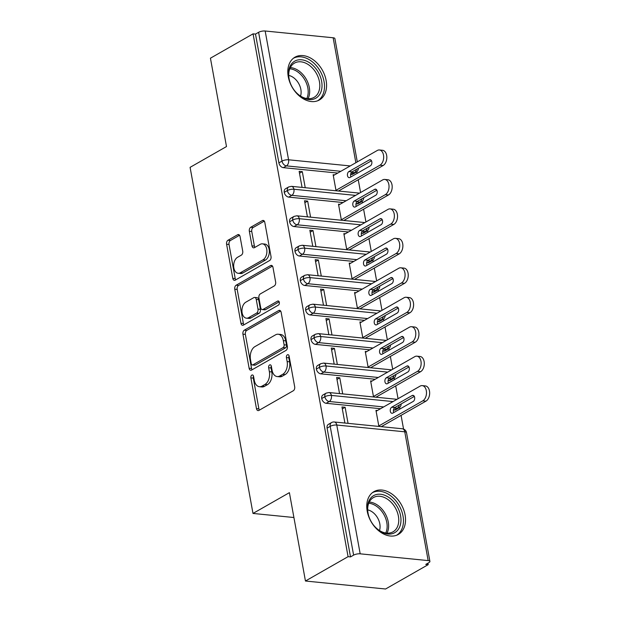 <?xml version="1.0" encoding="UTF-8"?>
<svg xmlns="http://www.w3.org/2000/svg" width="620" height="620" viewBox="0 0 620 620"><rect width="100%" height="100%" fill="white"/><g stroke="black" fill="none" stroke-linecap="round" stroke-linejoin="round"><path stroke-width="0.93" d="M251.852 375.1A2.17 1.38 -84.3 0 0 250.883 377.89L256.463 408.603A3.1 1.969 -84.3 0 0 258.067 410.603A3.1 1.969 -84.3 0 0 258.904 410.409L293.291 390.763A3.1 1.969 -84.3 0 0 294.678 386.779L289.098 356.058A2.17 1.38 -84.3 0 0 287.974 354.663A2.17 1.38 -84.3 0 0 287.393 354.803A2.17 1.38 -84.3 0 0 286.417 357.585L287.145 361.561A9.92 6.293 -84.3 0 1 282.712 374.31L279.845 375.945A9.92 6.293 -84.3 0 1 277.179 376.565A9.92 6.293 -84.3 0 1 272.048 370.187L271.328 366.211A2.17 1.38 -84.3 0 0 270.204 364.816A2.17 1.38 -84.3 0 0 269.623 364.947A2.17 1.38 -84.3 0 0 268.654 367.738L269.375 371.713A9.92 6.293 -84.3 0 1 264.942 384.454L262.074 386.097A9.92 6.293 -84.3 0 1 259.408 386.71A9.92 6.293 -84.3 0 1 254.278 380.331L253.557 376.356A2.17 1.38 -84.3 0 0 252.433 374.961A2.17 1.38 -84.3 0 0 251.852 375.1M253.534 376.239A2.17 1.38 -84.3 0 0 253.309 378.13L258.897 408.851A3.1 1.969 -84.3 0 0 259.392 410.122M289.075 355.942A2.17 1.38 -84.3 0 0 288.85 357.833L289.571 361.809L287.145 361.561M271.304 366.094A2.17 1.38 -84.3 0 0 271.079 367.978L271.8 371.954L269.375 371.713M326.128 80.46A24.63 17.345 -119.7 0 1 319.409 99.959A24.63 17.345 -119.7 0 1 288.254 76.686A24.63 17.345 -119.7 0 1 294.973 57.187A24.63 17.345 -119.7 0 1 326.128 80.46M405.085 514.918A24.63 17.345 -119.7 0 1 398.358 534.417A24.63 17.345 -119.7 0 1 367.203 511.143A24.63 17.345 -119.7 0 1 373.93 491.644A24.63 17.345 -119.7 0 1 405.085 514.918M240.064 236.546A3.1 1.969 -84.3 0 0 238.46 234.554A3.1 1.969 -84.3 0 0 237.631 234.748L227.982 240.258A3.1 1.969 -84.3 0 0 226.595 244.241L232.794 278.357A3.1 1.969 -84.3 0 0 234.399 280.349A3.1 1.969 -84.3 0 0 235.228 280.155L269.623 260.516A3.1 1.969 -84.3 0 0 271.01 256.533L264.81 222.417A3.1 1.969 -84.3 0 0 263.206 220.426A3.1 1.969 -84.3 0 0 262.369 220.612L250.72 227.269A3.1 1.969 -84.3 0 0 249.333 231.252L251.983 245.853A3.1 1.969 -84.3 0 0 253.588 247.845A3.1 1.969 -84.3 0 0 254.425 247.659L260.199 244.358A8.293 5.262 -84.3 0 1 262.43 243.838A8.293 5.262 -84.3 0 1 266.902 250.86A8.293 5.262 -84.3 0 1 263.012 259.819L240.374 272.754A8.293 5.262 -84.3 0 1 238.142 273.273A8.293 5.262 -84.3 0 1 233.67 266.244A8.293 5.262 -84.3 0 1 237.561 257.285L241.335 255.13A3.1 1.969 -84.3 0 0 242.722 251.147L240.064 236.546M428.164 560.596L404.759 431.807L336.776 425.033L360.181 553.823L428.164 560.596A4.735 1.504 169.7 0 1 429.908 561.418A4.735 1.504 169.7 0 1 428.885 562.627L425.769 564.409L428.203 564.65L385.57 589L305.451 581.018L348.076 556.667L350.509 556.907L353.617 555.125L330.212 426.335L327.104 428.118L350.509 556.907M305.451 581.018L289.393 492.652L252.991 513.438L190.092 167.346L226.494 146.553L210.436 58.195L253.069 33.844L348.076 556.667M244.319 330.173A3.1 1.969 -84.3 0 0 242.939 334.157L249.131 368.272A3.1 1.969 -84.3 0 0 250.736 370.264A3.1 1.969 -84.3 0 0 251.573 370.07L285.96 350.432A3.1 1.969 -84.3 0 0 287.347 346.448L281.147 312.333A3.1 1.969 -84.3 0 0 279.543 310.341A3.1 1.969 -84.3 0 0 278.713 310.535L244.319 330.173L246.752 330.421A3.1 1.969 -84.3 0 0 245.365 334.397L251.565 368.512A3.1 1.969 -84.3 0 0 252.069 369.791M240.963 323.315L234.763 289.199A3.1 1.969 -84.3 0 1 236.15 285.216L270.545 265.577A3.1 1.969 -84.3 0 1 271.374 265.383A3.1 1.969 -84.3 0 1 272.978 267.375L275.629 281.976A3.1 1.969 -84.3 0 1 274.249 285.96L260.299 293.926A3.1 1.969 -84.3 0 0 258.912 297.902L260.671 307.59A3.1 1.969 -84.3 0 0 262.276 309.582A3.1 1.969 -84.3 0 0 263.113 309.388L277.628 301.095A2.17 1.38 -84.3 0 1 278.217 300.964A2.17 1.38 -84.3 0 1 279.38 302.8A2.17 1.38 -84.3 0 1 278.365 305.141L243.404 325.113A3.1 1.969 -84.3 0 1 242.567 325.306A3.1 1.969 -84.3 0 1 240.963 323.315L243.397 323.555L237.197 289.439L234.763 289.199M252.991 513.438L293.911 517.522M360.181 553.823A4.735 1.504 169.7 0 0 353.617 555.125M253.069 33.844L255.494 34.084L258.61 32.302A4.735 1.504 -10.3 0 1 265.166 31L333.149 37.774A4.735 1.504 -10.3 0 1 334.893 38.595L357.298 161.89M356.802 171.763L357.097 173.391M358.252 179.722L360.577 192.533M362.158 201.213L362.452 202.841M363.599 209.18L365.932 221.991M367.505 230.671L367.8 232.299M368.954 238.63L371.279 251.441M372.86 260.129L373.155 261.749M374.31 268.088L376.635 280.899M378.216 289.579L378.51 291.206M379.657 297.546L381.99 310.349M383.563 319.037L383.858 320.664M385.012 326.996L387.337 339.806M388.918 348.487L389.213 350.114M390.368 356.454L392.692 369.264M394.274 377.944L394.568 379.572M395.715 385.911L398.048 398.714M399.621 407.402L399.923 409.029M401.07 415.361L403.558 429.063M427.932 563.177L428.203 564.65M378.882 426.428L375.96 410.355L377.417 410.502M348.053 423.351L345.131 407.278L342.317 408.882M345.131 407.278L341.969 406.968L344.89 423.042M382.044 426.746L381.959 426.281M255.494 34.084L278.899 162.874L282.015 161.099L258.61 32.302M340.837 171.298L286.456 165.881L283.34 167.656L337.722 173.073M350.626 174.359L354.438 172.655L351.486 172.36M283.34 167.656A4.735 3.333 -119.7 0 1 278.899 162.874M327.104 428.118A4.735 3.333 -119.7 0 1 328.391 424.367L331.506 422.584A4.735 3.333 -119.7 0 0 330.212 426.335A4.735 1.504 169.7 0 1 336.776 425.033A4.735 3.007 -84.3 0 0 334.327 421.988A4.735 4.735 0 0 0 331.506 422.584M356.5 169.338A4.735 3.007 -84.3 0 1 354.438 172.655A4.735 3.333 60.3 0 0 355.988 172.345L352.873 174.127A4.735 3.333 -119.7 0 1 351.323 174.429M346.185 200.748L291.811 195.331L288.695 197.114A4.735 3.333 -119.7 0 1 284.255 192.332A4.735 3.333 -119.7 0 1 285.572 188.728L288.68 186.946A4.735 3.333 -119.7 0 0 287.362 190.549A4.735 1.504 -10.3 0 1 293.926 189.247L355.578 195.393M361.855 198.795A4.735 3.007 -84.3 0 1 359.794 202.104A4.735 3.333 60.3 0 0 361.344 201.802L358.228 203.585A4.735 3.333 -119.7 0 1 356.678 203.887L359.794 202.104L356.841 201.81M288.695 197.114L343.069 202.531M355.981 203.817L356.678 203.887M334.591 174.863L333.142 174.716L336.063 190.79M339.217 191.1L339.132 190.642M305.226 187.713L302.304 171.639L299.15 171.329L302.072 187.403M351.54 230.206L297.166 224.789L294.05 226.563A4.735 3.333 -119.7 0 1 289.602 221.782A4.735 3.333 -119.7 0 1 290.92 218.178L294.035 216.403A4.735 3.333 -119.7 0 0 292.717 220.007A4.735 1.504 -10.3 0 1 299.282 218.697L360.925 224.843M367.211 228.253A4.735 3.007 -84.3 0 1 365.149 231.562A4.735 3.333 60.3 0 0 366.691 231.26L363.576 233.035A4.735 3.333 -119.7 0 1 362.034 233.345L365.149 231.562L362.196 231.268M294.05 226.563L348.425 231.988M361.336 233.275L362.034 233.345M339.946 204.313L338.497 204.174L341.411 220.24M344.573 220.557L344.488 220.1M310.581 217.171L307.66 201.097L304.505 200.787L307.419 216.853M356.895 259.664L302.513 254.239L299.398 256.021A4.735 3.333 -119.7 0 1 294.957 251.24A4.735 3.333 -119.7 0 1 296.275 247.636L299.39 245.861A4.735 3.333 -119.7 0 0 298.073 249.457A4.735 1.504 -10.3 0 1 304.637 248.155L366.281 254.301M372.566 257.703A4.735 3.007 -84.3 0 1 370.497 261.02A4.735 3.333 60.3 0 0 372.047 260.71L368.931 262.493A4.735 3.333 -119.7 0 1 367.389 262.795L370.497 261.02L367.544 260.726M299.398 256.021L353.78 261.438M366.691 262.725L367.389 262.795M345.301 233.771L343.844 233.624L346.766 249.697M349.92 250.015L349.843 249.55M315.929 246.621L313.015 230.555L309.853 230.237L312.774 246.31M362.243 289.114L307.869 283.697L304.753 285.479A4.735 3.333 -119.7 0 1 300.312 280.697A4.735 3.333 -119.7 0 1 301.63 277.094L304.746 275.311A4.735 3.333 -119.7 0 0 303.428 278.915A4.735 1.504 -10.3 0 1 309.985 277.613L371.636 283.758M377.913 287.161A4.735 3.007 -84.3 0 1 375.852 290.47A4.735 3.333 60.3 0 0 377.402 290.168L374.286 291.942A4.735 3.333 -119.7 0 1 372.736 292.252L375.852 290.47L372.899 290.175M304.753 285.479L359.135 290.896M372.039 292.183L372.736 292.252M350.656 263.229L349.2 263.082L352.121 279.155M355.276 279.465L355.19 279.008M321.284 276.078L318.362 260.005L315.208 259.695L318.13 275.768M367.598 318.572L313.224 313.154L310.108 314.929A4.735 3.333 -119.7 0 1 305.66 310.147A4.735 3.333 -119.7 0 1 306.978 306.544L310.093 304.769A4.735 3.333 -119.7 0 0 308.776 308.373A4.735 1.504 -10.3 0 1 315.34 307.063L376.983 313.209M383.269 316.619A4.735 3.007 -84.3 0 1 381.207 319.928A4.735 3.333 60.3 0 0 382.749 319.626L379.634 321.4A4.735 3.333 -119.7 0 1 378.091 321.703L381.207 319.928L378.254 319.633M310.108 314.929L364.483 320.346M377.394 321.64L378.091 321.703M356.004 292.679L354.555 292.539L357.476 308.605M360.631 308.923L360.546 308.458M326.639 305.536L323.717 289.463L320.563 289.145L323.477 305.218M372.953 348.029L318.572 342.604L315.464 344.387A4.735 3.333 -119.7 0 1 311.015 339.605A4.735 3.333 -119.7 0 1 312.333 336.001L315.448 334.219A4.735 3.333 -119.7 0 0 314.131 337.822A4.735 1.504 -10.3 0 1 320.695 336.521L382.339 342.666M388.624 346.069A4.735 3.007 -84.3 0 1 386.554 349.385A4.735 3.333 60.3 0 0 388.104 349.076L384.989 350.858A4.735 3.333 -119.7 0 1 383.447 351.16L386.554 349.385L383.61 349.091M315.464 344.387L369.838 349.804M382.749 351.091L383.447 351.16M361.359 322.137L359.902 321.989L362.824 338.063M365.978 338.381L365.901 337.916M331.987 334.986L329.073 318.92L325.911 318.603L328.833 334.676M378.301 377.479L323.927 372.062L320.811 373.837A4.735 3.333 -119.7 0 1 316.371 369.055A4.735 3.333 -119.7 0 1 317.688 365.459L320.803 363.676A4.735 3.333 -119.7 0 0 319.486 367.28A4.735 1.504 -10.3 0 1 326.043 365.978L387.694 372.116M393.971 375.526A4.735 3.007 -84.3 0 1 391.91 378.836A4.735 3.333 60.3 0 0 393.46 378.533L390.344 380.308A4.735 3.333 -119.7 0 1 388.794 380.618L391.91 378.836L388.957 378.541M320.811 373.837L375.193 379.262M388.097 380.548L388.794 380.618M366.715 351.587L365.257 351.447L368.179 367.521M371.334 367.831L371.248 367.373M337.342 364.444L334.42 348.37L331.266 348.06L334.188 364.126M383.656 406.937L329.282 401.512L326.167 403.295A4.735 3.333 -119.7 0 1 321.718 398.513A4.735 3.333 -119.7 0 1 323.036 394.909L326.151 393.134A4.735 3.333 -119.7 0 0 324.834 396.738A4.735 1.504 -10.3 0 1 331.398 395.428L393.041 401.574M399.327 404.976A4.735 3.007 -84.3 0 1 397.265 408.293A4.735 3.333 60.3 0 0 398.807 407.983L395.692 409.766A4.735 3.333 -119.7 0 1 394.149 410.068L397.265 408.293L394.312 407.999M326.167 403.295L380.541 408.712M393.452 409.998L394.149 410.068M372.062 381.044L370.613 380.897L373.535 396.971M376.689 397.288L376.603 396.823M342.697 393.901L339.776 377.828L336.621 377.51L339.543 393.584M321.718 398.513L324.834 396.738A4.735 3.333 -119.7 0 0 329.282 401.512A4.735 3.007 -84.3 0 0 331.398 395.428A4.735 3.007 -84.3 0 0 328.972 392.53L397.002 399.311A4.735 3.007 -84.3 0 0 396.963 399.303M339.776 377.828L336.97 379.432M334.42 348.37L331.615 349.974M329.073 318.92L326.26 320.524M323.717 289.463L320.912 291.067M318.362 260.005L315.557 261.609M313.015 230.555L310.202 232.159M307.66 201.097L304.854 202.701M302.304 171.639L299.499 173.244M316.371 369.055L319.486 367.28A4.735 3.333 -119.7 0 0 323.927 372.062A4.735 3.007 -84.3 0 0 326.043 365.978A4.735 3.007 -84.3 0 0 323.625 363.08L391.654 369.853A4.735 3.007 -84.3 0 0 391.608 369.853M311.015 339.605L314.131 337.822A4.735 3.333 -119.7 0 0 318.572 342.604A4.735 3.007 -84.3 0 0 320.695 336.521A4.735 3.007 -84.3 0 0 318.269 333.622L386.299 340.403A4.735 3.007 -84.3 0 0 386.252 340.396M305.66 310.147L308.776 308.373A4.735 3.333 -119.7 0 0 313.224 313.154A4.735 3.007 -84.3 0 0 315.34 307.063A4.735 3.007 -84.3 0 0 312.914 304.164L380.944 310.946A4.735 3.007 -84.3 0 0 380.897 310.946M300.312 280.697L303.428 278.915A4.735 3.333 -119.7 0 0 307.869 283.697A4.735 3.007 -84.3 0 0 309.985 277.613A4.735 3.007 -84.3 0 0 307.567 274.714L375.596 281.496A4.735 3.007 -84.3 0 0 375.55 281.488M294.957 251.24L298.073 249.457A4.735 3.333 -119.7 0 0 302.513 254.239A4.735 3.007 -84.3 0 0 304.637 248.155A4.735 3.007 -84.3 0 0 302.211 245.256L370.241 252.038A4.735 3.007 -84.3 0 0 370.194 252.03M289.602 221.782L292.717 220.007A4.735 3.333 -119.7 0 0 297.166 224.789A4.735 3.007 -84.3 0 0 299.282 218.697A4.735 3.007 -84.3 0 0 296.856 215.799L364.885 222.58A4.735 3.007 -84.3 0 0 364.839 222.58M284.255 192.332L287.362 190.549A4.735 3.333 -119.7 0 0 291.811 195.331A4.735 3.007 -84.3 0 0 293.926 189.247A4.735 3.007 -84.3 0 0 291.508 186.349L359.538 193.13A4.735 3.007 -84.3 0 0 359.492 193.122M259.408 386.71L261.841 386.958A9.92 6.293 -84.3 0 0 264.5 386.338L262.074 386.097M271.8 371.954A9.92 6.293 -84.3 0 1 267.367 384.702L264.5 386.338M277.179 376.565L279.604 376.805A9.92 6.293 -84.3 0 0 282.271 376.185L279.845 375.945M289.571 361.809A9.92 6.293 -84.3 0 1 285.138 374.55L282.271 376.185M280.643 311.054L246.752 330.421M251.232 363.568A2.17 1.38 -84.3 0 0 252.356 364.963A2.17 1.38 -84.3 0 0 252.937 364.824L283.123 347.58A2.17 1.38 -84.3 0 0 284.099 344.798L283.332 340.605A9.92 6.293 -84.3 0 0 278.202 334.226A9.92 6.293 -84.3 0 0 275.536 334.846L254.905 346.627A9.92 6.293 -84.3 0 0 250.472 359.375L251.232 363.568M252.356 364.963L254.781 365.203A2.17 1.38 -84.3 0 0 255.363 365.072L252.937 364.824M278.202 334.226L280.627 334.467A9.92 6.293 -84.3 0 1 285.758 340.845L286.525 345.038A2.17 1.38 -84.3 0 1 285.556 347.828L255.363 365.072M272.474 266.096L238.576 285.456A3.1 1.969 -84.3 0 0 237.197 289.439M262.276 309.582L264.701 309.829A3.1 1.969 -84.3 0 0 265.538 309.636L279.186 301.839M245.822 302.188A8.293 5.262 -84.3 0 0 241.94 311.147A8.293 5.262 -84.3 0 0 246.411 318.176A8.293 5.262 -84.3 0 0 248.636 317.657L256.61 313.1A3.1 1.969 -84.3 0 0 257.998 309.117L256.238 299.437A3.1 1.969 -84.3 0 0 254.634 297.437A3.1 1.969 -84.3 0 0 253.805 297.631L245.822 302.188M246.411 318.176L248.837 318.417A8.293 5.262 -84.3 0 0 251.061 317.897L248.636 317.657M254.634 297.437L257.06 297.685A3.1 1.969 -84.3 0 1 258.664 299.677L260.423 309.365A3.1 1.969 -84.3 0 1 259.044 313.34L251.061 317.897M243.397 323.555A3.1 1.969 -84.3 0 0 243.892 324.834M238.142 273.273L240.568 273.513A8.293 5.262 -84.3 0 0 242.8 272.994L240.374 272.754M262.43 243.838L264.856 244.078A8.293 5.262 -84.3 0 1 269.328 251.1A8.293 5.262 -84.3 0 1 265.438 260.067L242.8 272.994M264.306 221.138L253.146 227.517A3.1 1.969 -84.3 0 0 251.759 231.5L254.409 246.101A3.1 1.969 -84.3 0 0 254.913 247.372M239.56 235.274L230.408 240.498A3.1 1.969 -84.3 0 0 229.02 244.481L235.22 278.597A3.1 1.969 -84.3 0 0 235.724 279.876M378.797 425.963L422.793 400.838A7.897 5.014 -84.3 0 0 426.49 392.305A7.897 5.014 -84.3 0 0 422.236 385.617A7.897 5.014 -84.3 0 0 420.112 386.113L376.123 411.238M422.236 385.617L425.39 385.935A7.897 5.014 95.7 0 1 429.652 392.623A7.897 5.014 95.7 0 1 425.948 401.156L422.793 400.838M391.724 407.208A3.154 2.007 -84.3 0 0 390.244 410.618A3.154 2.007 -84.3 0 0 391.941 413.292A3.154 2.007 -84.3 0 0 392.793 413.098L413.23 401.427A3.154 2.007 -84.3 0 0 414.71 398.009A3.154 2.007 -84.3 0 0 413.005 395.335A3.154 2.007 -84.3 0 0 412.161 395.529L391.724 407.208L394.878 407.518A3.154 2.007 -84.3 0 0 393.778 412.532M381.285 426.668L425.948 401.156M414.331 396.413L394.878 407.518M373.449 396.513L417.438 371.38A7.897 5.014 -84.3 0 0 421.143 362.855A7.897 5.014 -84.3 0 0 416.88 356.167A7.897 5.014 -84.3 0 0 414.764 356.655L370.768 381.781M416.88 356.167L420.042 356.477A7.897 5.014 95.7 0 1 424.297 363.165A7.897 5.014 95.7 0 1 420.593 371.698L417.438 371.38M386.369 377.751A3.154 2.007 -84.3 0 0 384.888 381.168A3.154 2.007 -84.3 0 0 386.593 383.842A3.154 2.007 -84.3 0 0 387.438 383.64L407.875 371.969A3.154 2.007 -84.3 0 0 409.355 368.559A3.154 2.007 -84.3 0 0 407.658 365.878A3.154 2.007 -84.3 0 0 406.805 366.079L386.369 377.751L389.523 378.068A3.154 2.007 -84.3 0 0 388.422 383.083M375.929 397.211L420.593 371.698M408.983 366.955L389.523 378.068M368.094 367.055L412.083 341.93A7.897 5.014 -84.3 0 0 415.788 333.397A7.897 5.014 -84.3 0 0 411.533 326.709A7.897 5.014 -84.3 0 0 409.409 327.205L365.42 352.331M411.533 326.709L414.687 327.027A7.897 5.014 95.7 0 1 418.942 333.715A7.897 5.014 95.7 0 1 415.245 342.24L412.083 341.93M381.013 348.3A3.154 2.007 -84.3 0 0 379.533 351.711A3.154 2.007 -84.3 0 0 381.238 354.384A3.154 2.007 -84.3 0 0 382.083 354.19L402.527 342.511A3.154 2.007 -84.3 0 0 404.007 339.101A3.154 2.007 -84.3 0 0 402.303 336.428A3.154 2.007 -84.3 0 0 401.45 336.621L381.013 348.3L384.168 348.611A3.154 2.007 -84.3 0 0 383.067 353.625M370.574 367.753L415.245 342.24M403.628 337.497L384.168 348.611M362.739 337.598L406.736 312.472A7.897 5.014 -84.3 0 0 410.432 303.94A7.897 5.014 -84.3 0 0 406.178 297.251A7.897 5.014 -84.3 0 0 404.054 297.747L360.065 322.873M406.178 297.251L409.332 297.569A7.897 5.014 95.7 0 1 413.594 304.257A7.897 5.014 95.7 0 1 409.89 312.79L406.736 312.472M375.666 318.843A3.154 2.007 -84.3 0 0 374.185 322.253A3.154 2.007 -84.3 0 0 375.883 324.926A3.154 2.007 -84.3 0 0 376.735 324.733L397.172 313.061A3.154 2.007 -84.3 0 0 398.652 309.644A3.154 2.007 -84.3 0 0 396.947 306.97A3.154 2.007 -84.3 0 0 396.103 307.171L375.666 318.843L378.82 319.161A3.154 2.007 -84.3 0 0 377.719 324.175M365.226 338.303L409.89 312.79M398.272 308.047L378.82 319.161M357.391 308.148L401.38 283.022A7.897 5.014 -84.3 0 0 405.085 274.49A7.897 5.014 -84.3 0 0 400.822 267.801A7.897 5.014 -84.3 0 0 398.707 268.29L354.71 293.423M400.822 267.801L403.984 268.111A7.897 5.014 95.7 0 1 408.239 274.8A7.897 5.014 95.7 0 1 404.535 283.332L401.38 283.022M370.31 289.385A3.154 2.007 -84.3 0 0 368.83 292.803A3.154 2.007 -84.3 0 0 370.528 295.476A3.154 2.007 -84.3 0 0 371.38 295.275L391.817 283.603A3.154 2.007 -84.3 0 0 393.297 280.194A3.154 2.007 -84.3 0 0 391.6 277.52A3.154 2.007 -84.3 0 0 390.747 277.714L370.31 289.385L373.465 289.703A3.154 2.007 -84.3 0 0 372.364 294.717M359.871 308.845L404.535 283.332M392.917 278.589L373.465 289.703M400.59 515.778A21.312 15.012 -119.7 0 1 392.429 533.634A21.312 15.012 -119.7 0 1 372.597 523.861A21.312 15.012 -119.7 0 1 369.938 519.196A21.312 15.012 -119.7 0 1 367.807 512.507A21.312 15.012 -119.7 0 1 380.587 494.256A21.312 15.012 -119.7 0 1 400.59 515.778M372.543 523.776A19.732 13.896 60.3 0 0 393.01 531.836A19.732 13.896 60.3 0 0 398.396 516.212A19.732 13.896 60.3 0 0 373.434 497.558A19.732 13.896 60.3 0 0 368.048 513.182A19.732 13.896 60.3 0 0 369.977 519.289M379.494 530.526A14.051 9.897 60.3 0 0 379.82 523.892A14.051 9.897 60.3 0 0 367.699 509.873M396.56 535.254A24.474 17.236 60.3 0 0 403.015 516.018A24.474 17.236 60.3 0 0 372.295 492.761M321.633 81.313A21.312 15.012 -119.7 0 1 313.472 99.177A21.312 15.012 -119.7 0 1 293.647 89.396A21.312 15.012 -119.7 0 1 290.981 84.739A21.312 15.012 -119.7 0 1 288.858 78.05A21.312 15.012 -119.7 0 1 301.63 59.799A21.312 15.012 -119.7 0 1 321.633 81.313M293.586 89.319A19.732 13.896 60.3 0 0 314.061 97.371A19.732 13.896 60.3 0 0 319.447 81.747A19.732 13.896 60.3 0 0 294.485 63.101A19.732 13.896 60.3 0 0 289.098 78.725A19.732 13.896 60.3 0 0 291.02 84.831M300.537 96.069A14.051 9.897 60.3 0 0 300.863 89.435A14.051 9.897 60.3 0 0 288.742 75.415M317.611 100.797A24.474 17.236 60.3 0 0 324.058 81.561A24.474 17.236 60.3 0 0 293.338 58.303M352.036 278.69L396.025 253.565A7.897 5.014 -84.3 0 0 399.729 245.032A7.897 5.014 -84.3 0 0 395.475 238.344A7.897 5.014 -84.3 0 0 393.351 238.84L349.362 263.965M395.475 238.344L398.629 238.661A7.897 5.014 95.7 0 1 402.884 245.35A7.897 5.014 95.7 0 1 399.187 253.882L396.025 253.565M364.955 259.935A3.154 2.007 -84.3 0 0 363.475 263.345A3.154 2.007 -84.3 0 0 365.18 266.019A3.154 2.007 -84.3 0 0 366.025 265.825L386.469 254.146A3.154 2.007 -84.3 0 0 387.95 250.736A3.154 2.007 -84.3 0 0 386.245 248.062A3.154 2.007 -84.3 0 0 385.392 248.256L364.955 259.935L368.11 260.245A3.154 2.007 -84.3 0 0 367.009 265.259M354.516 279.395L399.187 253.882M387.57 249.131L368.11 260.245M346.681 249.24L390.678 224.107A7.897 5.014 -84.3 0 0 394.374 215.582A7.897 5.014 -84.3 0 0 390.12 208.894A7.897 5.014 -84.3 0 0 387.996 209.382L344.007 234.507M390.12 208.894L393.274 209.203A7.897 5.014 95.7 0 1 397.529 215.892A7.897 5.014 95.7 0 1 393.832 224.424L390.678 224.107M359.6 230.477A3.154 2.007 -84.3 0 0 358.12 233.887A3.154 2.007 -84.3 0 0 359.825 236.569A3.154 2.007 -84.3 0 0 360.677 236.367L381.114 224.696A3.154 2.007 -84.3 0 0 382.594 221.286A3.154 2.007 -84.3 0 0 380.889 218.604A3.154 2.007 -84.3 0 0 380.045 218.806L359.6 230.477L362.762 230.795A3.154 2.007 -84.3 0 0 361.654 235.809M349.169 249.938L393.832 224.424M382.215 219.681L362.762 230.795M341.333 219.782L385.322 194.657A7.897 5.014 -84.3 0 0 389.027 186.124A7.897 5.014 -84.3 0 0 384.764 179.436A7.897 5.014 -84.3 0 0 382.649 179.924L338.652 205.057M384.764 179.436L387.926 179.754A7.897 5.014 95.7 0 1 392.181 186.442A7.897 5.014 95.7 0 1 388.476 194.967L385.322 194.657M354.253 201.019A3.154 2.007 -84.3 0 0 352.772 204.437A3.154 2.007 -84.3 0 0 354.469 207.111A3.154 2.007 -84.3 0 0 355.322 206.917L375.759 195.238A3.154 2.007 -84.3 0 0 377.239 191.828A3.154 2.007 -84.3 0 0 375.534 189.154A3.154 2.007 -84.3 0 0 374.689 189.348L354.253 201.019L357.407 201.337A3.154 2.007 -84.3 0 0 356.306 206.351M343.813 220.48L388.476 194.967M376.859 190.224L357.407 201.337M335.978 190.325L379.967 165.199A7.897 5.014 -84.3 0 0 383.672 156.666A7.897 5.014 -84.3 0 0 379.417 149.978A7.897 5.014 -84.3 0 0 377.293 150.474L333.304 175.6M379.417 149.978L382.571 150.296A7.897 5.014 95.7 0 1 386.826 156.984A7.897 5.014 95.7 0 1 383.129 165.517L379.967 165.199M348.897 171.57A3.154 2.007 -84.3 0 0 347.417 174.98A3.154 2.007 -84.3 0 0 349.122 177.653A3.154 2.007 -84.3 0 0 349.967 177.459L370.404 165.788A3.154 2.007 -84.3 0 0 371.884 162.37A3.154 2.007 -84.3 0 0 370.187 159.697A3.154 2.007 -84.3 0 0 369.334 159.89L348.897 171.57L352.051 171.88A3.154 2.007 -84.3 0 0 350.951 176.894M338.458 191.03L383.129 165.517M371.512 160.774L352.051 171.88M253.309 378.13L250.883 377.89M288.85 357.833L286.417 357.585M271.079 367.978L268.654 367.738M429.908 561.418L406.503 432.628A4.735 1.504 169.7 0 0 404.759 431.807A4.735 3.007 -84.3 0 0 402.31 428.761L334.327 421.988M265.166 31L288.571 159.79L350.222 165.935M355.857 162.719L333.149 37.774M282.015 161.099A4.735 1.504 -10.3 0 1 288.571 159.79A4.735 3.007 -84.3 0 1 286.456 165.881A4.735 3.333 -119.7 0 1 282.015 161.099M267.367 384.702L264.942 384.454M285.138 374.55L282.712 374.31M258.897 408.851L256.463 408.603M280.325 310.69L278.713 310.535M251.565 368.512L249.131 368.272M245.365 334.397L242.939 334.157M285.556 347.828L283.123 347.58M286.525 345.038L284.099 344.798M285.758 340.845L283.332 340.605M238.576 285.456L236.15 285.216M272.157 265.732L270.545 265.577M265.538 309.636L263.113 309.388M278.76 301.212L277.628 301.095M259.044 313.34L256.61 313.1M260.423 309.365L257.998 309.117M258.664 299.677L256.238 299.437M265.438 260.067L263.012 259.819M254.409 246.101L251.983 245.853M251.759 231.5L249.333 231.252M253.146 227.517L250.72 227.269M263.981 220.774L262.369 220.612M235.22 278.597L232.794 278.357M229.02 244.481L226.595 244.241M230.408 240.498L227.982 240.258M239.243 234.91L237.631 234.748M413.804 395.7L412.161 395.529M408.448 366.242L406.805 366.079M403.093 336.784L401.45 336.621M397.746 307.334L396.103 307.171M392.39 277.876L390.747 277.714M369.272 502.045A19.732 13.896 -119.7 0 1 388.26 522.001A19.732 13.896 -119.7 0 1 387.035 533.146M385.756 532.999A19.088 13.446 60.3 0 0 386.795 522.505A19.088 13.446 60.3 0 0 368.745 503.223M290.315 67.58A19.732 13.896 -119.7 0 1 309.303 87.544A19.732 13.896 -119.7 0 1 308.086 98.689M306.799 98.541A19.088 13.446 60.3 0 0 307.846 88.04A19.088 13.446 60.3 0 0 289.788 68.766M387.035 248.419L385.392 248.256M381.688 218.969L380.045 218.806M376.332 189.511L374.689 189.348M370.977 160.061L369.334 159.89M398.807 407.983A4.735 4.735 0 0 0 401.194 403.914M406.503 432.628A4.735 4.735 0 0 0 402.31 428.761M393.46 378.533A4.735 4.735 0 0 0 395.847 374.457M328.972 392.53L326.151 393.134M388.104 349.076A4.735 4.735 0 0 0 390.492 344.999M323.625 363.08L320.803 363.676M382.749 319.626A4.735 4.735 0 0 0 385.136 315.549M318.269 333.622L315.448 334.219M377.402 290.168A4.735 4.735 0 0 0 379.789 286.091M312.914 304.164L310.093 304.769M372.047 260.71A4.735 4.735 0 0 0 374.433 256.633M307.567 274.714L304.746 275.311M366.691 231.26A4.735 4.735 0 0 0 369.078 227.184M302.211 245.256L299.39 245.861M361.344 201.802A4.735 4.735 0 0 0 363.731 197.726M296.856 215.799L294.035 216.403M355.988 172.345A4.735 4.735 0 0 0 358.376 168.276M291.508 186.349L288.68 186.946"/></g></svg>
